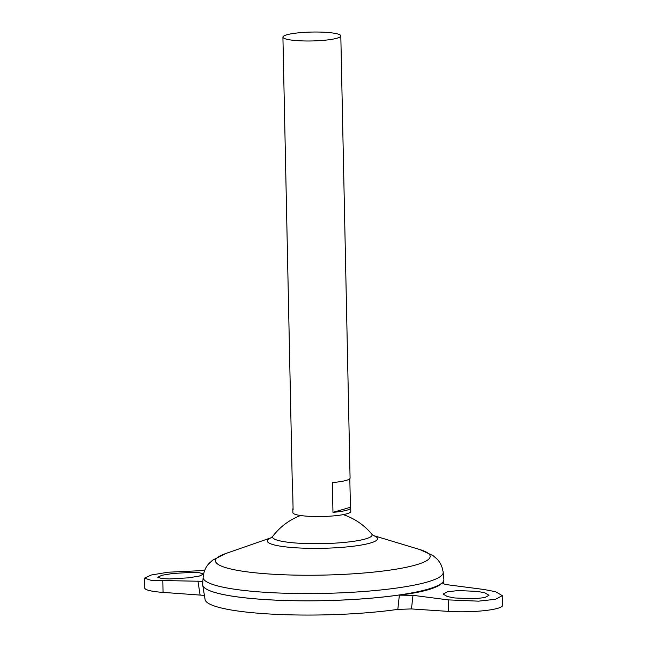 <?xml version="1.0" encoding="UTF-8"?>
<svg xmlns="http://www.w3.org/2000/svg" width="647" height="647" viewBox="0 0 647 647"><rect width="100%" height="100%" fill="white"/><g stroke="black" fill="none" stroke-linecap="round" stroke-linejoin="round"><path stroke-width="0.97" d="M191.957 572.369L172.789 573.477L161.993 575.256L157.755 577.229L161.912 578.604L169.352 578.952L188.512 577.844L199.316 576.065L203.546 574.091L199.389 572.716L191.957 572.369M454.768 597.974L447.312 596.55L443.13 594.067L447.36 591.77L458.165 590.574L477.373 591.382L484.829 592.806L489.011 595.289L484.781 597.585L473.976 598.782L454.768 597.974M349.817 478.707L350.415 507.28A28.953 4.448 178.8 0 1 350.706 507.887L350.779 511.462A28.953 4.448 178.8 0 1 307.551 516.225A28.953 4.448 178.8 0 1 292.881 512.675L292.808 509.1A28.953 4.448 178.8 0 1 293.067 508.477M350.706 507.887A28.953 4.448 178.8 0 1 332.97 512.359L332.348 482.565A28.953 4.448 -1.2 0 0 350.076 478.084L340.815 35.908A28.953 4.448 178.8 0 1 297.596 40.672A28.953 4.448 178.8 0 1 282.917 37.114A28.953 4.448 178.8 0 1 326.145 32.35A28.953 4.448 178.8 0 1 340.815 35.908M442.499 582.518A120.617 18.52 178.8 0 1 263.83 599.486A120.641 18.528 178.8 0 1 202.721 585.082A120.641 18.528 178.8 0 1 202.681 584.662M443.899 579.364A120.641 18.528 178.8 0 1 384.852 596.801A120.641 18.528 178.8 0 1 263.814 599.462A120.641 18.528 178.8 0 1 202.681 584.419L203.126 577.253A120.051 18.439 178.8 0 0 263.96 592.223A120.051 18.439 178.8 0 0 384.399 589.579A120.051 18.439 178.8 0 0 443.155 572.223L443.899 579.364M343.242 514.624A63.349 63.349 0 0 1 371.718 534.026A49.787 7.643 178.8 0 1 365.636 538.886A49.787 7.643 178.8 0 1 297.782 543.157A49.787 7.643 178.8 0 1 272.913 536.096L271.085 537.827M443.915 579.607A120.641 18.528 178.8 0 1 443.899 580.027A120.641 18.528 178.8 0 1 263.814 599.486A120.617 18.52 178.8 0 1 204.217 587.508M442.54 582.801L442.661 582.535C442.152 583.481 444.157 584.273 448.686 584.912L483.916 589.474L495.691 591.73L502.29 595.644L495.618 599.268L478.545 601.16L448.225 599.882L412.996 595.321L411.46 608.932L397.816 609.377A118.579 18.213 178.8 0 1 265.141 613.728A118.579 18.213 178.8 0 1 205.091 599.567L202.721 585.082M397.816 609.377L399.369 595.151L412.996 595.321M442.597 583.076L442.661 582.535C437.72 587.969 423.284 592.175 399.369 595.151M411.46 608.932L448.468 611.399A36.192 5.556 -1.2 0 0 502.493 605.438L502.29 595.644M204.403 595.394L163.052 592.385A36.192 5.556 178.8 0 1 144.71 587.937L144.507 578.143L151.066 580.31L202.875 581.321M282.917 37.114L292.185 479.298A28.953 4.448 -1.2 0 0 292.468 479.912L293.099 509.707A28.953 4.448 178.8 0 1 292.808 509.1M350.415 507.28L332.97 512.359M204.654 570.484L168.236 572.207L151.188 575.021L144.507 578.143M373.343 535.522L419.749 549.529A107.41 16.498 178.8 0 1 395.996 569.182A107.41 16.498 178.8 0 1 269.848 574.043A107.41 16.498 178.8 0 1 225.568 553.597L212.637 560.173L209.102 563.408C205.738 566.893 203.748 571.503 203.126 577.253M373.432 535.579A55.141 8.468 178.8 0 1 358.842 545.445A55.141 8.468 178.8 0 1 295.226 547.75A55.141 8.468 178.8 0 1 271.255 537.714M448.225 599.882L448.468 611.399M200.06 594.852L197.942 580.99M162.809 580.86L163.052 592.385M419.749 549.529L432.94 555.555L436.604 558.644C440.114 561.984 442.297 566.513 443.155 572.223M443.454 583.699L443.899 580.027M300.54 515.513A63.349 63.349 0 0 0 272.913 536.096M371.718 534.026L373.61 535.676M271.344 537.657L225.568 553.597"/></g></svg>
